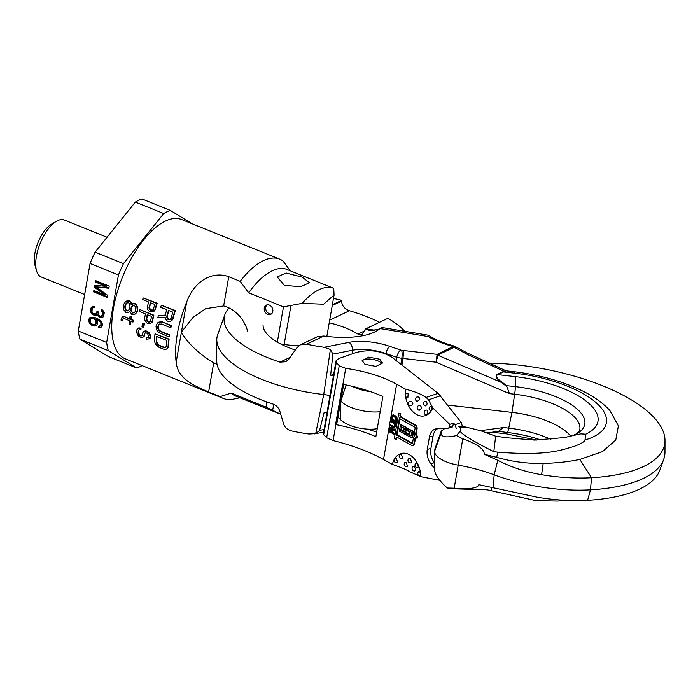 <?xml version="1.0" encoding="UTF-8"?>
<svg xmlns="http://www.w3.org/2000/svg" width="700" height="700" viewBox="0 0 700 700"><rect width="100%" height="100%" fill="white"/><g stroke="black" fill="none" stroke-linecap="round" stroke-linejoin="round"><path stroke-width="1.05" d="M142.082 365.601A85.374 37.879 112 0 1 136.763 368.025L108.386 356.562L79.896 339.15A85.374 37.879 112 0 1 78.295 330.995L90.072 263.471A85.374 37.879 112 0 1 95.078 252.175L135.345 202.072A85.374 37.879 -68 0 1 141.951 198.931L170.327 210.394L192.369 223.869M95.078 252.175L123.454 263.637A85.374 37.879 112 0 0 118.449 274.934L90.072 263.471M78.295 330.995L106.671 342.457A85.374 37.879 112 0 0 108.272 350.613L79.896 339.15M135.345 202.072L163.721 213.535L123.454 263.637M170.327 210.394A85.374 37.879 112 0 0 163.721 213.535M106.671 342.457L118.449 274.934M104.589 294.814L93.87 290.483L93.625 291.9L107.24 297.395L107.608 295.286L96.058 286.842L108.841 288.234L109.209 286.116L95.594 280.613L95.34 282.03L106.067 286.361L94.771 285.32L94.439 287.192L104.589 294.814L105.315 294.473L95.174 286.851L94.439 287.192M91.42 313.399L93.039 314.808L95.392 315.507L97.134 314.449L98.621 316.558L100.319 317.494L101.517 317.73L103.591 316.549L104.248 312.795L102.83 310.214L101.719 309.505L101.509 310.678L102.839 313.731L101.474 316.199L100.529 316.321L98.866 315.149L98.201 311.859L97.046 311.395L95.638 314.099L92.706 313.162L91.998 311.868L92.155 309.164L93.021 307.755L94.308 307.519L94.509 306.346L92.654 306.346L91.201 307.527L90.545 311.281L91.42 313.399L92.146 313.049L93.765 314.457L96.582 315.105M94.789 326.078L96.854 324.905L97.353 323.846L97.475 321.379L96.556 319.498L99.663 321.256L100.905 323.015L100.826 325.246L98.761 326.428L98.56 327.6L100.748 327.477L101.824 326.655L102.48 324.66L101.736 321.842L99.33 319.611L95.314 317.739L90.431 317.275L89.355 318.098L88.655 320.329L89.407 323.146L93.257 325.964L95.996 325.561M94.089 324.791L91.481 323.733L90.23 321.974L90.353 319.506L91.473 318.447L94.203 318.797L95.979 321.029L95.865 323.496L94.089 324.791M136.763 368.025L108.272 350.613M95.428 285.381L95.174 286.851M106.067 286.361L106.794 286.011L96.075 281.68L95.34 282.03M96.215 280.866L96.075 281.68M96.058 286.842L108.911 287.814M93.625 291.9L94.351 291.55L107.345 296.8M94.491 290.736L94.351 291.55M92.907 306.311L91.481 308L91.149 309.881L92.146 313.049M93.021 307.755L93.686 307.519M97.668 311.649L97.072 313.276L95.638 314.099M102.314 309.881L103.565 313.39L102.909 315.385L101.474 316.199M97.134 314.449L97.86 314.099L100.468 316.916L102.987 317.118M90.799 317.205L89.39 319.988L90.134 322.805L92.54 325.036L95.515 325.736M99.444 326.34L99.286 327.259L101.115 327.197M96.556 319.498L97.291 319.156L99.566 320.32L101.64 322.674L101.561 324.905L99.715 326.305M91.473 318.447L94.062 318.098L96.259 319.743L96.88 321.501L96.591 323.146L94.745 324.555M92.207 314.221L92.934 313.871M90.965 312.454L91.691 312.113M90.545 311.281L91.28 310.94M90.422 310.231L91.149 309.881M90.746 308.35L91.481 308M91.201 307.527L91.936 307.178M91.945 306.819L92.68 306.469M96.346 313.626L97.072 313.276M96.88 312.331L97.606 311.99M102.183 315.735L102.909 315.385M102.672 314.676L103.407 314.326M102.839 313.731L103.565 313.39M102.751 312.445L103.486 312.095M102.296 311.5L103.022 311.159M101.509 310.678L102.244 310.336M101.517 317.73L102.252 317.38M100.319 317.494L101.054 317.152M99.741 317.266L100.468 316.916M98.621 316.558L99.356 316.216M97.834 315.735L98.569 315.394M95.392 315.507L96.127 315.158M94.194 315.271L94.92 314.93M93.039 314.808L93.765 314.457M93.257 325.964L93.993 325.614M91.814 325.377L92.54 325.036M90.44 324.328L91.175 323.977M89.407 323.146L90.134 322.805M88.743 321.624L89.469 321.274M88.655 320.329L89.39 319.988M88.865 319.156L89.591 318.806M89.355 318.098L90.09 317.756M99.47 327.714L100.196 327.373M98.56 327.6L99.286 327.259M100.415 325.832L101.141 325.491M100.826 325.246L101.561 324.905M101.08 323.838L101.806 323.496M100.905 323.015L101.64 322.674M100.45 322.079L101.185 321.729M99.663 321.256L100.397 320.906M98.84 320.67L99.566 320.32M97.142 319.734L97.869 319.384M95.454 324.082L96.18 323.733M95.865 323.496L96.591 323.146M96.154 321.851L96.88 321.501M95.979 321.029L96.714 320.679M95.524 320.084L96.259 319.743M95.025 319.384L95.76 319.034M94.203 318.797L94.929 318.447M93.328 318.447L94.062 318.098M92.418 318.334L93.152 317.984M84.656 294.525L41.3 277.007A30.73 13.633 -68 0 1 36.549 270.743A30.73 13.633 -68 0 1 40.163 243.407A30.73 13.633 -68 0 1 56.551 221.226A30.73 13.633 -68 0 1 57.671 220.631A30.73 13.633 112 0 1 64.321 220.019L107.047 237.282M36.549 270.743L35 265.317A25.611 11.366 -68 0 1 38.019 242.541A25.611 11.366 -68 0 1 51.669 224.053L56.551 221.226M239.89 397.749L233.406 399.114A75.127 33.337 -68 0 1 223.396 398.457L125.405 358.864A75.127 33.337 -68 0 1 117.136 292.574A75.127 33.337 -68 0 1 165.436 221.051A75.127 33.337 112 0 1 181.685 219.546L279.676 259.14A75.127 33.337 112 0 0 263.436 260.636A75.127 33.337 -68 0 0 240.196 281.356L228.743 276.727C213.867 271.162 195.151 279.134 186.655 302.076A75.127 33.337 112 0 0 176.173 362.127L181.414 332.106C188.545 345.555 204.916 357.936 213.727 362.74A31.588 25.489 -115.4 0 0 217.053 364.359M223.396 398.457A75.127 33.337 -68 0 1 220.08 396.594L208.626 391.965C193.918 385.595 177.739 378.971 176.173 362.127M170.678 321.142L172.331 319.988L173.049 318.483A75.127 33.337 -68 0 1 175.411 310.537L161.315 305.261L174.939 310.765A75.985 33.714 -68 0 0 172.594 318.701L170.678 321.142L168.341 321.615L166.39 320.469L165.209 317.511L157.832 317.713A75.985 33.714 -68 0 1 158.375 315.464L165.139 315.332A75.985 33.714 -68 0 1 166.766 309.724L160.685 307.265A75.985 33.714 -68 0 1 161.315 305.261M158.375 315.464L165.602 315.114M159.075 322.035L162.347 321.921L170.87 325.762A75.985 33.714 -68 0 0 170.476 327.661L161.49 324.03L159.276 324.152L157.999 325.981A75.985 33.714 -68 0 0 157.78 327.224L158.305 329.726L160.195 331.467L169.173 335.099A75.985 33.714 -68 0 0 168.928 336.919L158.532 332.404L156.468 329.639L156.039 326.524A75.985 33.714 -68 0 1 156.258 325.281L157.657 322.822L159.075 322.035L161.893 322.14M170.476 327.661L170.931 327.442A75.127 33.337 -68 0 1 171.334 325.553L162.347 321.921M168.928 336.919L169.383 336.7A75.127 33.337 -68 0 1 169.636 334.88L160.65 331.249L158.76 329.516L158.235 327.005A75.127 33.337 -68 0 1 158.454 325.771L159.731 323.934M165.987 349.317L167.633 348.416L168.569 346.176A75.127 33.337 -68 0 1 169.094 339.106L155.015 333.83L168.639 339.325A75.985 33.714 -68 0 0 168.096 346.404L167.16 348.644L165.987 349.317L163.389 349.108L159.04 347.358L155.278 343.84L154.481 340.9A75.985 33.714 -68 0 1 155.015 333.83M153.029 311.815L155.295 309.68A75.127 33.337 -68 0 1 157.255 303.205L143.159 297.929L156.782 303.433A75.985 33.714 -68 0 0 154.831 309.899L153.029 311.815L149.564 311.579L147.814 309.706L147.298 306.854A75.985 33.714 -68 0 1 148.724 302.015L142.643 299.556A75.985 33.714 -68 0 1 143.159 297.929M150.482 323.418L151.987 322.543L152.513 321.387A75.127 33.337 -68 0 1 153.86 315.21L140.236 309.706L153.396 315.429A75.985 33.714 -68 0 0 152.058 321.606L150.482 323.418L147.123 323.137L145.268 321.309L144.524 318.561A75.985 33.714 -68 0 1 145.495 313.941L139.414 311.483A75.985 33.714 -68 0 1 139.781 309.925M130.218 310.993L128.231 312.62L125.799 312.314L123.778 309.811L123.27 306.189A75.985 33.714 -68 0 1 123.707 304.281L125.65 301.534L128.861 300.624L131.005 302.216L131.661 304.623M126.77 300.912L129.264 301.201L130.541 302.435L131.206 304.841L134.566 303.293L134.102 303.511L136.255 305.104L136.867 306.425L137.252 310.1A75.985 33.714 -68 0 0 136.964 311.377L136.325 312.839L134.085 314.65L131.653 314.344L129.763 311.211L128.231 312.62M134.085 314.65L136.789 312.629L137.419 311.159A75.127 33.337 -68 0 1 137.707 309.881L136.71 304.876L134.566 303.293M143.421 327.425L143.885 327.206A75.127 33.337 -68 0 1 144.357 323.75L142.905 323.164L142.45 323.374L143.903 323.96A75.985 33.714 -68 0 0 143.421 327.425L141.977 326.839A75.985 33.714 -68 0 1 142.45 323.374M139.081 329.822L138.722 330.662A75.127 33.337 -68 0 0 138.591 332.57L139.388 334.574L141.111 335.746L140.639 335.965L141.531 335.851L142.476 334.547A75.985 33.714 -68 0 1 142.572 333.113L143.588 331.546L146.484 331.056L148.776 332.238L150.57 335.939A75.127 33.337 -68 0 0 150.491 337.129L149.231 338.791L146.702 339.132A75.985 33.714 -68 0 1 146.755 337.724L148.409 337.26M140.639 335.965L138.924 334.793L138.127 332.789A75.985 33.714 -68 0 1 138.259 330.881L138.626 330.041L140.91 329.56A75.127 33.337 -68 0 1 141.05 328.108L138.346 328.02L136.518 330.181A75.985 33.714 -68 0 0 136.395 332.089L138.294 335.965L140.893 337.488L143.719 336.796L144.681 335.029A75.127 33.337 -68 0 1 144.769 333.602L145.749 332.509M141.111 335.746L141.995 335.624M122.579 316.916L124.276 316.558L129.623 319.113A75.985 33.714 -68 0 1 129.999 316.662L131.162 317.126A75.985 33.714 -68 0 0 130.778 319.585L133.096 320.521A75.985 33.714 -68 0 0 132.886 322.044L130.567 321.108A75.985 33.714 -68 0 0 130.174 324.415L129.019 323.951A75.985 33.714 -68 0 1 129.412 320.635L124.189 318.526L122.587 319.156L122.124 320.539L120.969 320.075L121.879 317.59L123.821 316.776M129.675 318.736L124.276 316.558M132.886 322.044L133.341 321.825A75.127 33.337 -68 0 1 133.551 320.303L131.232 319.366A75.127 33.337 -68 0 1 131.617 316.916L129.999 316.662M130.174 324.415L130.638 324.196A75.127 33.337 -68 0 1 130.979 321.265M122.124 320.539L123.742 318.264M247.695 331.476A31.588 25.489 -115.4 0 0 223.641 305.953L205.678 308.674L193.016 317.45L181.414 332.106L186.655 302.076M279.676 259.14A75.127 33.337 112 0 1 282.993 260.995L290.308 270.795M280.726 414.243L235.786 396.095A68.294 30.301 -68 0 1 231.219 393.085L220.08 396.594M277.322 342.125L283.474 306.845L248.719 292.801L240.196 281.356M248.719 292.801A68.294 30.301 -68 0 1 286.947 269.439L333.734 288.339L334.075 294.971L323.627 304.22L302.129 303.363A68.294 30.301 -68 0 1 333.734 288.339M134.269 312.637L132.694 312.681L131.95 311.701L131.329 308.7A75.127 33.337 -68 0 1 131.626 307.422L133.403 305.331M128.765 310.406L126.551 310.529L125.58 309.12L125.247 306.241A75.127 33.337 -68 0 1 125.536 304.964L127.024 302.75M150.588 321.703L148.129 321.527L146.668 319.305A75.127 33.337 -68 0 1 147.612 314.799M153.265 310.039L150.727 309.899L149.424 307.598A75.127 33.337 -68 0 1 150.824 302.864M165.9 347.139L163.861 347.183L159.513 345.424L157.5 343.752L156.686 341.381A75.127 33.337 -68 0 1 157.001 336.49M170.222 319.489L167.615 318.439L167.169 316.461A75.127 33.337 -68 0 1 168.866 310.572M134.951 311.938L135.511 310.791A75.985 33.714 -68 0 1 135.8 309.514L135.258 306.486L133.971 305.252L131.758 306.477L131.162 307.641A75.985 33.714 -68 0 0 130.874 308.919L132.239 312.891L133.814 312.848L134.951 311.938M172.856 312.183L168.508 310.433A75.985 33.714 -68 0 0 166.705 316.68L167.939 319.331L169.759 319.707L171.054 318.439A75.985 33.714 -68 0 1 172.856 312.183M166.031 346.736L166.364 345.704A75.985 33.714 -68 0 1 166.722 340.419L156.572 336.315A75.985 33.714 -68 0 0 156.222 341.6L157.028 343.971L159.04 345.651L163.389 347.41L165.428 347.366L166.031 346.736M154.814 304.474L150.465 302.715A75.985 33.714 -68 0 0 148.96 307.825L150.264 310.118L152.075 310.555L153.309 309.575A75.985 33.714 -68 0 1 154.814 304.474M151.585 316.4L147.236 314.641A75.985 33.714 -68 0 0 146.213 319.515L147.674 321.738L149.459 322.192L150.561 321.274A75.985 33.714 -68 0 1 151.585 316.4M132.773 303.695L134.102 303.511M125.668 304.019L126.569 302.969L128.844 302.82L129.754 304.255L130.008 307.178A75.985 33.714 -68 0 0 129.719 308.446L128.31 310.625L126.962 311.098L125.125 309.339L124.793 306.46A75.985 33.714 -68 0 1 125.081 305.183L126.131 303.809M148.768 339.01L150.028 337.348A75.985 33.714 -68 0 1 150.106 336.158L148.321 332.456L144.839 331.047L143.588 331.546M140.446 329.779A75.985 33.714 -68 0 1 140.595 328.326L137.883 328.239M143.246 337.024L144.218 335.248A75.985 33.714 -68 0 1 144.305 333.821L145.285 332.727L146.178 332.841L147.604 333.664L148.365 335.457A75.985 33.714 -68 0 0 148.278 336.884L146.755 337.724M172.331 319.988L171.876 320.206M173.049 318.483L172.594 318.701M175.411 310.537L174.939 310.765M167.169 316.461L166.705 316.68M169.269 319.463L168.814 319.681M168.403 319.113L167.939 319.331M167.615 318.439L167.151 318.658M167.204 317.555L166.74 317.774M169.636 334.88L169.173 335.099M160.65 331.249L160.195 331.467M159.539 330.479L159.075 330.689M158.76 329.516L158.305 329.726M158.322 328.361L157.867 328.571M158.235 327.005L157.78 327.224M158.454 325.771L157.999 325.981M158.97 324.642L158.515 324.861M171.334 325.553L170.87 325.762M160.825 321.65L160.37 321.869M169.094 339.106L168.639 339.325M168.569 346.176L168.096 346.404M167.633 348.416L167.16 348.644M168.227 347.506L167.764 347.725M165.025 347.366L164.553 347.585M163.861 347.183L163.389 347.41M159.513 345.424L159.04 345.651M158.357 344.671L157.885 344.899M157.5 343.752L157.028 343.971M156.94 342.65L156.468 342.877M156.686 341.381L156.222 341.6M154.639 310.887L154.175 311.106M155.295 309.68L154.831 309.899M157.255 303.205L156.782 303.433M149.424 307.598L148.96 307.825M152.539 310.336L152.075 310.555M151.602 310.249L151.139 310.467M150.727 309.899L150.264 310.118M149.931 309.277L149.468 309.496M149.494 308.516L149.03 308.735M151.987 322.543L151.532 322.752M152.513 321.387L152.058 321.606M153.86 315.21L153.396 315.429M146.668 319.305L146.213 319.515M149.914 321.974L149.459 322.192M148.995 321.877L148.54 322.088M148.129 321.527L147.674 321.738M147.306 320.924L146.851 321.134M146.816 320.18L146.361 320.399M128.861 300.624L128.398 300.851M129.727 300.983L129.264 301.201M129.798 311.509L129.343 311.727M135.59 313.845L135.135 314.064M136.789 312.629L136.325 312.839M137.419 311.159L136.964 311.377M137.707 309.881L137.252 310.1M137.795 308.166L137.34 308.385M137.331 306.206L136.867 306.425M136.71 304.876L136.255 305.104M135.441 303.642L134.977 303.861M131.539 303.861L131.075 304.08M131.005 302.216L130.541 302.435M144.357 323.75L143.903 323.96M150.141 338.196L149.669 338.415M150.491 337.129L150.028 337.348M150.57 335.939L150.106 336.158M150.343 334.863L149.888 335.081M149.844 333.672L149.389 333.891M148.776 332.238L148.321 332.456M147.639 331.529L147.184 331.748M146.484 331.056L146.02 331.275M145.303 330.829L144.839 331.047M140.236 335.396L139.773 335.615M139.388 334.574L138.924 334.793M138.836 333.629L138.373 333.856M138.591 332.57L138.127 332.789M138.722 330.662L138.259 330.881M141.05 328.108L140.595 328.326M139.869 327.88L139.405 328.099M144.331 336.088L143.867 336.315M144.681 335.029L144.218 335.248M144.769 333.602L144.305 333.821M145.11 332.999L144.646 333.217M147.814 337.496L147.341 337.715M125.536 304.964L125.081 305.183M127.418 310.887L126.962 311.098M126.551 310.529L126.096 310.748M125.58 309.12L125.125 309.339M125.265 307.624L124.801 307.842M125.247 306.241L124.793 306.46M132.213 306.267L131.758 306.477M131.626 307.422L131.162 307.641M131.329 308.7L130.874 308.919M131.346 310.082L130.891 310.301M131.95 311.701L131.495 311.911M132.694 312.681L132.239 312.891M133.28 312.909L132.816 313.127M123.051 318.938L122.587 319.156M133.551 320.303L133.096 320.521M131.232 319.366L130.778 319.585M131.617 316.916L131.162 317.126M280.717 414.225L265.974 407.12L266.875 401.966M265.974 407.12L231.219 393.085M267.733 314.361A5.119 4.13 -115.4 0 0 270.751 314.344A5.119 4.13 -115.4 0 0 272.816 309.689A5.119 4.13 -115.4 0 0 269.36 305.069A5.119 4.13 -115.4 0 0 266.35 305.095A5.119 4.13 -115.4 0 0 264.276 309.75A5.119 4.13 -115.4 0 0 267.733 314.361M283.474 306.845L302.129 303.363M280.49 343.884L284.156 344.453A42.683 16.642 9.9 0 0 298.9 345.686M301.892 277.06L286.055 273.017L277.244 276.999L284.401 285.373L300.711 286.711L309.54 282.642L301.892 277.06M326.707 336.385A42.683 16.642 9.9 0 0 327.084 335.072L334.075 294.971M267.12 304.832A5.119 4.13 -115.4 0 0 265.834 309.54A5.119 4.13 -115.4 0 0 269.194 313.67A5.119 4.13 -115.4 0 0 271.434 313.906M379.453 329.044L370.309 330.733L365.514 328.939L362.014 334.539L357.971 334.11A54.512 21.254 9.9 0 0 329.227 322.77M323.829 336.017L306.661 344.181L300.3 344.855L317.494 336.674L323.829 336.017A63.044 24.579 9.9 0 0 374.526 332.054A63.044 24.579 9.9 0 0 380.039 328.562L381.404 327.547M396.078 360.509L396.681 357.28L401.835 358.348A12.635 4.926 -170.1 0 1 402.92 358.444L436.047 362.215L437.15 354.34L454.125 346.027C443.345 343.105 434.787 339.5 428.444 335.23L381.439 327.425M428.418 335.361L428.19 336.56L380.039 328.562M453.18 346.71A3.413 2.756 64.5 0 1 454.116 347.296L455.079 346.439L466.988 352.852A8.54 1.383 -65.3 0 1 467.119 354.305L504.026 371.28L503.081 371.621A1.706 1.374 -115.4 0 0 503.545 371.91L497.805 374.64C495.215 375.944 496.606 378.42 501.961 382.078L506.502 385.639L509.486 393.654L436.047 362.215L438.086 354.918L454.116 347.296L467.119 354.314M306.661 344.181A91.464 35.648 9.9 0 0 324.135 347.279L348.985 342.37A37.476 14.612 -170.1 0 1 389.743 346.342L401.608 350.324A19.381 7.551 -170.1 0 1 403.279 350.481L437.15 354.34A3.413 2.756 64.6 0 1 438.086 354.918M503.081 371.621L497.341 374.351C494.778 375.812 496.177 378.525 501.524 382.489L501.961 382.078M497.341 374.351A1.706 1.374 -115.4 0 0 497.805 374.64L515.209 376.618A17.071 2.38 96.5 0 1 515.375 386.645A64.986 25.331 -170.1 0 1 574.017 406.543A64.986 25.331 -170.1 0 1 577.911 433.081C575.636 434.709 571.043 436.214 564.139 437.596L580.702 433.869L585.699 434.21L585.008 440.002C584.78 441.613 580.913 443.835 573.414 446.67C564.113 448.7 551.364 456.488 497.858 452.148L493.798 451.719L495.661 436.188L506.555 437.727L534.599 440.099L564.139 437.596M504.508 371.613L506.188 370.825L504.026 371.28A1.706 1.304 -104.9 0 0 504.508 371.613L503.545 371.91L514.5 373.152A86.039 33.539 -170.1 0 1 597.625 404.075A86.039 33.539 -170.1 0 1 585.008 440.002M333.471 298.436A95.384 37.179 -170.1 0 1 341.705 300.344L332.369 304.78M263.051 325.43A55.877 21.779 9.9 0 0 295.286 350.026M300.3 344.855L297.036 347.567L288.89 359.091L285.757 361.743L280 362.127A95.384 37.179 -170.1 0 1 224.901 314.527A95.384 37.179 -170.1 0 1 229.162 307.983M404.819 331.31A95.384 37.179 -170.1 0 0 387.922 318.29L365.916 328.764L374.85 330.243M332.229 305.559L341.644 301.079L341.705 300.344M333.428 375.821A20.317 7.919 -170.1 0 0 330.645 375.217L332.911 354.104L330.391 349.466L324.135 347.279M341.644 301.079C341.819 305.62 344.4 308.84 349.396 310.739A96.871 37.756 9.9 0 1 379.54 322.28M224.901 314.527L217.683 334.723A99.032 38.605 9.9 0 0 216.79 339.824A99.032 38.605 9.9 0 0 323.733 394.529A17.071 6.659 -170.1 0 1 329.963 395.684M326.944 413A20.317 7.919 -170.1 0 0 324.161 412.396L319.594 430.395L315.709 433.624L308.998 434.017A91.464 35.648 9.9 0 1 291.524 430.92C287.464 429.809 284.848 427.543 283.675 424.113L279.816 411.11C278.582 407.61 276.211 405.23 272.703 403.953A95.384 37.179 -170.1 0 1 216.746 361.261L216.79 339.824M340.751 401.047A17.071 6.659 -170.1 0 1 340.804 401.1A27.317 10.649 9.9 0 0 380.205 411.714M337.89 417.463A20.317 7.919 -170.1 0 1 340.506 419.615A24.071 9.38 9.9 0 0 377.248 428.689M436.957 354.996A3.413 2.8 0.2 0 1 437.85 355.224L501.524 382.489L506.38 386.216M506.502 385.639L515.375 386.645A10.246 1.426 96.5 0 1 514.657 394.24A61.014 23.782 -170.1 0 1 579.399 431.025L575.689 434.271M493.798 451.719C472.483 440.834 461.291 433.991 460.215 431.183L456.435 435.558L462.796 438.795C477.627 444.22 484.741 449.374 484.146 454.239L496.685 457.336C512.076 461.72 527.572 463.759 543.183 463.435C556.456 463.094 568.671 461.764 579.845 459.427L602.472 451.631L615.773 440.029L618.406 425.863L609.735 410.287M489.221 363.072A136.841 53.34 -170.1 0 1 665 440.536A136.841 53.34 -170.1 0 1 591.535 477.733A100.476 39.165 -170.1 0 1 541.599 474.705C525.7 472.028 511.096 467.224 497.779 460.294L484.146 454.239M441.315 430.946L435.006 448.569A8.54 3.325 9.9 0 0 434.936 448.858L434.665 451.124A25.611 9.984 9.9 0 0 434.639 451.588A25.611 9.984 9.9 0 0 458.194 465.159A85.374 33.276 -170.1 0 1 494.183 474.81A102.445 39.935 9.9 0 0 590.459 489.851A138.819 54.11 9.9 0 0 663.731 459.252A138.819 54.11 9.9 0 0 664.974 452.113L665 440.536M565.11 500.308L557.786 501.069L536.183 500.692L487.148 489.834L455.49 488.88L447.283 488.023L454.169 488.206C469.752 489.352 477.969 488.18 478.826 484.68L537.661 497.28A100.476 39.165 -170.1 0 0 587.597 500.316A136.841 53.34 -170.1 0 0 659.829 470.155L663.731 459.252M487.314 432.88L498.505 431.314L507.369 432.504A64.986 25.331 -170.1 0 1 540.995 439.985M494.41 431.918L498.505 431.498M460.215 431.183L460.617 427.831L465.789 427.035L480.506 430.666L503.571 427.543L498.505 431.314M400.864 364.245L401.835 358.348A6.834 1.496 94.5 0 0 401.608 350.324M352.459 386.391A24.071 9.38 9.9 0 0 370.554 391.641M330.645 375.217L333.637 374.623M447.501 405.055L511.945 412.387A58.056 22.627 -170.1 0 1 570.666 436.1M480.506 430.666L495.661 436.188M444.955 428.374L441.28 431.095L441.009 433.361C441.411 437.115 446.556 437.85 456.435 435.558M441.324 430.902L434.936 448.858M465.789 427.035L458.325 426.195L460.617 427.831M434.595 470.26L434.639 451.588M434.621 469.936C434.875 474.556 439.092 480.585 447.283 488.023M397.723 462.359L396.235 458.439L394.467 459.016A20.492 14.061 76.3 0 1 409.535 454.79A20.492 14.061 76.3 0 1 420.595 473.567A1.986 1.365 76.3 0 1 420.648 474.11A20.492 14.061 76.3 0 1 420.787 476.674L410.025 471.826C409.334 471.59 406.297 469.123 392.376 464.441L383.521 459.506C369.486 451.762 352.678 445.454 333.095 440.58L326.655 437.745L323.689 434.683L323.365 433.51M420.787 476.674L439.871 480.349M437.579 428.75A13.659 9.38 -103.7 0 0 433.064 436.109L430.894 448.499L427.28 449.374L429.441 436.984A13.659 9.38 -103.7 0 1 435.636 428.96A13.659 9.38 -103.7 0 1 436.844 428.785L447.939 428.216A2.564 1.759 76.3 0 0 448.166 428.19L451.789 427.306A2.564 1.759 76.3 0 1 451.561 427.341M456.321 428.662L455.096 424.681L453.425 423.062L452.944 425.801A2.564 1.759 76.3 0 1 451.789 427.306M438.183 439.688A2.564 1.759 -103.7 0 0 437.369 441.053L437.054 442.855M434.613 463.067L434.376 462.761A13.659 9.38 76.3 0 1 430.894 448.499M426.108 397.425L423.308 395.727C422.608 395.553 419.615 392.822 405.51 389.156L396.655 384.221C382.62 376.512 365.636 371.219 345.704 368.34L339.22 365.759L336.332 362.224L336.035 360.859L338.642 358.592L355.863 352.59C369.373 349.046 381.535 350.709 392.341 357.595L438.148 393.348L426.108 397.425L428.558 399.814L432.784 407.934L449.733 424.358L449.33 426.685A2.564 1.759 76.3 0 1 448.166 428.19M405.51 389.156A20.492 14.061 -103.7 0 0 405.431 394.957M405.554 396.13A20.492 14.061 -103.7 0 0 416.701 414.592A20.492 14.061 -103.7 0 0 431.637 410.287A1.986 1.365 -103.7 0 0 431.856 409.911A20.492 14.061 -103.7 0 0 432.784 407.934M434.604 468.676L430.754 463.636A13.659 9.38 76.3 0 1 427.28 449.374M394.467 459.016A1.986 1.365 -103.7 0 0 394.301 459.27A1.986 1.365 -103.7 0 0 394.249 459.401A20.492 14.061 76.3 0 0 392.376 464.441M398.746 413.184L400.733 413.805L400.575 414.715A2.004 1.383 -103.7 0 0 401.642 417.305L401.039 417.454A2.004 1.383 76.3 0 1 399.971 414.864L400.129 413.954L398.746 413.184L394.293 438.681L395.675 439.451L395.832 438.541A2.004 1.383 76.3 0 1 396.743 437.36A2.004 1.383 76.3 0 1 397.539 437.491L411.39 445.209A3.01 2.065 -103.7 0 0 412.571 445.401A3.01 2.065 -103.7 0 0 413.936 443.634L414.767 438.891A1.811 1.242 76.3 0 1 415.59 437.832A1.811 1.242 76.3 0 1 416.299 437.946L416.614 436.126A1.811 1.242 76.3 0 1 415.66 433.799L416.483 429.056A3.01 2.065 -103.7 0 0 414.881 425.171L401.039 417.454M395.675 439.451L396.287 439.311L396.445 438.392L395.832 438.541M397.066 437.342A2.004 1.383 -103.7 0 0 396.445 438.392M412.869 445.296A3.01 2.065 -103.7 0 0 413.184 445.252A3.01 2.065 -103.7 0 0 414.549 443.485L415.371 438.751L414.767 438.891M415.905 437.815A1.811 1.242 -103.7 0 0 415.371 438.751M416.623 438.13L417.226 437.981L417.55 436.161L416.614 436.126M401.642 417.305L415.494 425.023A3.01 2.065 -103.7 0 1 417.095 428.908L416.264 433.65A1.811 1.242 -103.7 0 0 417.226 435.977M393.54 434.271L393.68 433.475L391.519 432.267L391.912 430.01L394.257 430.15L394.424 429.223L391.842 429.1L391.099 427.516L389.874 427.42L388.692 431.567L394.152 434.123L394.293 433.326L392.123 432.119L392.49 430.045M394.257 430.15L395.036 429.074L392.455 428.951L391.711 427.368L390.355 427.245M393.96 427.359L395.588 425.889L395.264 423.229L390.6 420.674L390.46 421.479L394.047 423.614L394.363 425.688L393.531 426.536L389.9 424.664L389.76 425.46L392.963 427.236L394.765 426.641L394.975 424.139L393.794 422.459L390.6 420.674M393.977 426.352L389.9 424.664M395.631 422.319L396.235 422.17L396.804 418.259L395.517 415.931L393.426 414.916L391.86 415.406L390.784 419.615L395.631 422.319L396.183 419.125L395.762 416.999L392.359 415.1M399.892 418.626L396.996 435.243A4.016 2.756 -103.7 0 1 398.466 435.523L412.309 443.24A1.006 0.691 -103.7 0 0 412.379 443.266M404.95 434.227L405.387 431.672L406.779 432.442L406.332 434.998L411.871 438.078L413.017 431.524L407.479 428.435L407.033 430.99L405.65 430.22L406.088 427.665L400.549 424.585L399.411 431.139L404.95 434.227L405.554 434.079L405.921 431.97M411.871 438.078L412.475 437.938L413.621 431.375L407.479 428.435M407.111 430.544L406.254 430.071L406.7 427.516L400.549 424.585M404.618 429.161L403.428 428.986L403.174 430.439L404.285 431.06L404.092 432.154L400.767 430.299L401.406 426.659L404.731 428.505L404.539 429.599L403.428 428.986M404.171 431.707L401.38 430.15L401.94 426.947M408.993 433.676L409.246 432.224L408.135 431.602L408.328 430.509L411.652 432.364L411.014 436.004L407.697 434.158L407.881 433.064L409.596 433.536L409.85 432.075L408.748 431.454L408.861 430.806M411.092 435.566L408.301 434.009L408.415 433.361M390.976 431.48L389.961 430.911L390.556 428.085L391.309 428.942L390.898 431.918L389.349 431.06L389.795 428.54L390.547 428.085M395.229 420.726L392.149 419.011L392.945 415.957M342.921 384.317A85.374 33.276 9.9 0 1 382.874 396.436L375.848 436.713A85.374 33.276 9.9 0 0 335.886 424.594A8.54 3.325 -170.1 0 1 335.58 424.533L342.615 384.256A8.54 3.325 -170.1 0 0 342.921 384.317L345.704 368.34M376.652 432.11A102.445 39.935 9.9 0 0 367.246 429.109M462.455 426.641L461.256 422.511L438.148 393.348M449.733 424.358L453.425 423.062M431.637 410.287L430.771 410.777A2.389 2.389 0 0 1 431.489 406.123L431.856 409.911M405.449 395.203L405.983 393.733L408.179 393.12L407.873 397.679L406.875 397.469M420.534 405.703C422.118 408.179 421.523 409.631 418.749 410.069L419.344 410.252A2.389 2.389 0 0 1 417.34 406.91A2.389 2.389 0 0 1 420.271 405.598L420.534 405.703M418.338 396.979C420.525 398.414 420.105 399.866 417.078 401.345L417.664 401.529A2.389 2.389 0 0 1 417.051 396.935L418.338 396.979M411.53 401.459C413.77 403.629 413.166 405.072 409.727 405.808L410.095 405.956A2.389 2.389 0 0 1 410.392 401.301L411.53 401.459M425.477 401.196L426.256 401.389C427.665 403.681 427.236 405.142 424.988 405.755L425.329 405.895A2.389 2.389 0 0 1 425.477 401.196M426.965 410.113L427.359 410.27C428.312 412.598 427.709 414.041 425.556 414.619L425.67 414.68A2.389 2.389 0 0 1 427.009 410.121M364.971 364.35L362.162 360.553L368.751 357.149L379.733 359.205L382.533 362.994L375.944 366.406L364.971 364.35M362.145 361.104A10.246 3.99 -170.1 0 1 369.162 359.021A10.246 3.99 -170.1 0 1 379.321 361.567A10.246 3.99 -170.1 0 1 382.034 364.07M343.648 384.457L336.963 422.774L335.58 424.533M420.595 473.567L419.431 471.301M419.808 475.738L420.648 474.11M411.757 462.446L410.296 458.526L409.264 458.395A2.389 2.389 0 0 0 409.176 462.621A2.389 2.389 0 0 0 411.775 462.438M405.011 462.411A2.389 2.389 0 0 0 407.339 466.48L406.446 462.262L404.976 462.438M399.656 454.904A2.389 2.389 0 0 0 403.095 458.176L401.231 454.519L399.621 454.956M414.137 470.776C415.931 470.916 416.001 469.551 414.356 466.673L413.394 466.498A2.389 2.389 0 0 0 414.838 470.986M417.428 467.154C418.731 467.46 418.609 466.183 417.051 463.339L416.325 463.006A2.389 2.389 0 0 0 418.049 467.442M417.55 436.161L416.938 436.31M400.733 413.805L400.129 413.954M399.42 418.023A4.016 2.756 -103.7 0 0 400.715 419.274L414.566 426.991A1.006 0.691 76.3 0 1 415.1 428.286L414.269 433.02A3.815 2.616 -103.7 0 0 414.68 436.047A3.815 2.616 -103.7 0 0 413.385 438.121L412.554 442.864A1.006 0.691 76.3 0 1 411.705 443.389L397.854 435.671A4.016 2.756 -103.7 0 0 396.384 435.391L399.42 418.023M391.536 419.16L391.956 416.771L392.787 415.922L395.421 417.681L395.15 421.172L391.536 419.16L392.149 419.011M396.996 435.243L396.384 435.391M406.7 427.516L406.088 427.665M406.254 430.071L405.65 430.22M413.621 431.375L413.017 431.524M401.38 430.15L400.767 430.299M408.748 431.454L408.135 431.602M409.85 432.075L409.246 432.224M408.301 434.009L407.697 434.158M392.123 432.119L391.519 432.267M394.293 433.326L393.68 433.475M391.3 427.14L390.688 427.289M391.711 427.368L391.099 427.516M391.991 427.674L391.387 427.822M392.341 428.304L391.729 428.453M392.455 428.951L391.842 429.1M395.036 429.074L394.424 429.223M390.46 428.076L389.961 428.199M390.399 428.391L389.795 428.54M389.961 430.911L389.349 431.06M394.406 422.31L393.794 422.459M394.896 422.73L394.284 422.879M395.264 423.229L394.651 423.377M395.579 423.99L394.975 424.139M395.692 424.637L395.089 424.777M395.684 425.355L395.071 425.504M395.588 425.889L394.984 426.037M395.369 426.493L394.765 426.641M395.071 426.912L394.459 427.061M393.706 426.291L393.102 426.44M393.426 414.916L392.822 415.065M393.969 415.074L393.356 415.223M395.517 415.931L394.905 416.08M396.007 416.351L395.395 416.5M396.375 416.85L395.762 416.999M396.69 417.611L396.086 417.76M396.804 418.259L396.2 418.408M396.795 418.976L396.183 419.125M392.569 416.623L391.956 416.771M392.761 416.15L392.158 416.299M208.626 391.965L213.727 362.74M223.641 305.953L228.743 276.727M272.624 410.515L273.709 404.338M284.156 344.453L290.929 305.655M454.423 347.007A3.413 3.08 38.1 0 0 453.39 346.561C443.529 343.936 435.129 340.602 428.19 336.56M506.188 370.825L513.721 371.683A17.071 2.38 96.5 0 1 514.5 373.152M290.15 357.306L280 362.127M315.709 433.624L323.733 394.529L330.391 349.466M346.15 384.974L340.804 401.1L340.506 419.615M332.911 354.104L352.424 350.254A30.73 11.979 -170.1 0 1 385.849 353.509L396.681 357.28A6.834 2.432 109.2 0 1 400.584 350.114M348.985 342.37A6.834 4.427 78.8 0 1 352.424 350.254L352.214 353.868M389.743 346.342A6.834 2.432 109.2 0 0 385.849 353.509L385.735 353.981M403.279 350.481A6.834 0.954 96.5 0 1 402.92 358.444L401.931 365.076M515.209 376.618A77.507 30.214 -170.1 0 1 587.326 402.045A77.507 30.214 -170.1 0 1 585.699 434.21M496.685 457.336A17.071 2.459 -76.6 0 1 497.858 452.148M579.845 459.427L591.535 477.733L590.459 489.851L587.597 500.316M543.183 463.435L541.599 474.705M492.94 488.005L494.183 474.81L497.779 460.294M329.691 320.11L349.396 310.739M357.971 334.11L364.963 330.785M319.594 430.395L324.056 429.511M509.486 393.654L514.657 394.24L511.945 412.387L508.742 428.129A61.014 23.782 -170.1 0 1 550.883 439.364M503.571 427.543L508.742 428.129A10.246 1.426 -83.5 0 1 507.369 432.504A17.071 2.38 -83.5 0 1 506.249 433.851L492.048 432.241M454.169 488.206L462.796 438.795M491.418 487.62A17.071 2.459 103.4 0 0 491.059 491.067M434.665 451.124L441.009 433.361M433.064 436.109L429.441 436.984M383.521 459.506L396.655 384.221M335.886 424.594L333.095 440.58M455.096 424.681L461.256 422.511M440.484 395.771L428.558 399.814M452.944 425.801L449.33 426.685M326.655 437.745L339.22 365.759M336.332 362.224L323.689 434.683M434.376 462.761L430.754 463.636M400.575 414.715L399.971 414.864M415.494 425.023L414.881 425.171M417.095 428.908L416.483 429.056M416.264 433.65L415.66 433.799M414.549 443.485L413.936 443.634M398.466 435.523L397.854 435.671M412.309 443.24L411.705 443.389M454.125 346.027L455.079 346.439M505.846 370.72L466.988 352.852M610.024 410.611C602.997 403.016 593.705 396.41 582.173 390.793C562.048 381.062 539.227 374.692 513.721 371.683M323.601 432.11L314.58 433.895M536.865 440.081L506.249 433.851M405.983 393.733A2.389 2.389 0 0 0 407.873 397.679M336.009 361.025L323.348 433.606M419.431 471.293A2.389 2.389 0 0 0 420.158 475.956M394.301 459.27A2.389 2.389 0 0 0 397.766 462.332M413.184 445.252L412.571 445.401"/></g></svg>
